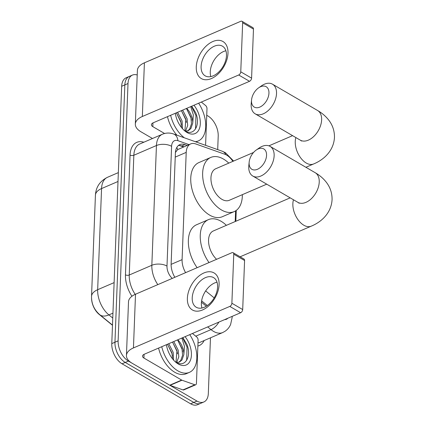 <?xml version="1.0" encoding="UTF-8"?>
<svg xmlns="http://www.w3.org/2000/svg" width="426" height="426" viewBox="0 0 426 426"><rect width="100%" height="100%" fill="white"/><g stroke="black" fill="none" stroke-linecap="round" stroke-linejoin="round"><path stroke-width="0.64" d="M112.48 325.283L99.141 314.383A14.484 8.595 -113.3 0 1 91.553 298.248M232.862 161.369A16.092 9.548 66.7 0 0 224.795 154.239L195.678 143.924A16.092 9.548 66.7 0 0 190.667 143.919L177.663 149.601L175.427 152.455M205.657 290.915L214.187 297.88M190.667 143.919A16.092 9.548 66.7 0 0 186.21 152.38L182.088 259.647A16.092 9.548 66.7 0 0 185.608 272.651M235.2 221.536L235.61 210.859M210.465 337.818L208.325 393.502A16.092 9.548 -113.3 0 1 203.868 401.968A16.092 9.548 -113.3 0 1 196.966 401.074L128.412 361.072A16.092 9.548 -113.3 0 1 118.124 340.869L128.008 83.528L124.839 84.896A16.092 9.548 -113.3 0 1 129.296 76.435A16.092 9.548 -113.3 0 0 124.839 84.896L114.951 342.238L124.839 84.896L121.666 86.265A16.092 9.548 -113.3 0 1 126.123 77.798L132.465 75.067A16.092 9.548 -113.3 0 1 137.22 74.987M128.412 361.072L125.244 362.441A16.092 9.548 -113.3 0 1 114.951 342.238A16.092 9.548 -113.3 0 0 125.244 362.441L193.798 402.442L125.244 362.441L122.07 363.804A16.092 9.548 -113.3 0 1 111.777 343.601L121.666 86.265M203.868 401.968L200.699 403.331A16.092 9.548 -113.3 0 1 193.798 402.442A16.092 9.548 -113.3 0 0 200.699 403.331L197.526 404.7A16.092 9.548 -113.3 0 1 190.624 403.805L122.07 363.804M206.732 115.27L207.92 115.963A16.092 9.548 -113.3 0 1 218.213 136.166L217.697 149.617M128.008 83.528A16.092 9.548 -113.3 0 1 132.465 75.067M201.615 300.863L207.34 305.538M187.158 145.431L184.857 144.616A16.092 9.548 66.7 0 0 179.847 144.611A16.092 9.548 66.7 0 0 175.39 153.072L171.13 263.944A16.092 9.548 66.7 0 0 174.852 277.283M178.366 145.538A16.092 9.548 -113.3 0 1 181.689 145.985L183.984 146.8M189.756 334.644A26.822 15.916 -113.3 0 1 189.4 372.367A26.822 15.916 -113.3 0 1 177.903 370.881A26.822 15.916 -113.3 0 1 161.747 346.711M189.4 372.367L186.231 373.735A26.822 15.916 -113.3 0 1 174.729 372.244A26.822 15.916 -113.3 0 1 158.573 348.079M185.086 336.657A18.776 11.14 -113.3 0 1 190.923 358.687A18.776 11.14 -113.3 0 1 178.169 363.937A18.776 11.14 -113.3 0 1 176.263 362.632A18.776 11.14 -113.3 0 1 166.417 344.703M178.766 362.308L180.725 360.513L182.578 355.252L182.008 348.585L177.546 339.905M177.775 339.81A13.408 7.956 -113.3 0 1 183.851 354.57L181.987 359.975L179.41 362.073L176.556 362.553M175.991 362.238L176.976 350.752L172.509 342.078M176.625 362.553L178.798 356.882L178.233 350.209L173.765 341.535M172.562 358.9L171.939 352.92L167.471 344.245M173.606 360.135L173.196 352.382L168.733 343.702M175.901 362.185C185.145 368.186 191.833 356.429 186.897 344.325L182.834 337.626M181.865 338.042L184.447 346.295L183.851 354.57M172.498 355.992L171.944 353.532L167.572 344.357M177.535 353.82L176.982 351.365L172.605 342.185M182.568 351.652L182.014 349.192L177.642 340.017M186.647 360.391L187.051 347.025L182.594 337.733M219.097 284.627A21.454 13.462 120.3 0 1 202.526 309.974A21.454 13.462 120.3 0 1 187.376 298.291A21.454 13.462 120.3 0 1 203.947 272.944A21.454 13.462 120.3 0 1 219.097 284.627M192.217 297.896A17.162 10.767 -59.7 0 0 196.253 307.258A17.162 10.767 -59.7 0 0 209.714 303.578A17.162 10.767 -59.7 0 0 217.59 286.964A17.162 10.767 -59.7 0 0 213.554 277.603A17.162 10.767 -59.7 0 0 200.092 281.282A17.162 10.767 -59.7 0 0 192.217 297.896M201.956 308.003A17.162 10.767 120.3 0 1 201.376 303.237A17.162 10.767 120.3 0 1 217.015 282.198M192.451 333.483L196.695 336.95A2.684 1.592 66.7 0 1 198.101 340.097L196.434 383.373A2.684 1.592 66.7 0 1 195.694 384.784L183.798 389.907A2.684 1.592 -113.3 0 1 182.962 389.907L170.065 385.338A2.684 1.592 -113.3 0 1 169.75 385.189L132.023 363.176A21.454 10.82 2.2 0 1 126.442 355.518A21.454 10.82 2.2 0 1 133.45 347.925L229.806 306.411A2.684 1.683 -59.7 0 0 231.877 303.243L242.698 309.558A2.684 1.683 120.3 0 1 240.626 312.727L144.276 354.24A5.362 2.705 -177.8 0 0 142.524 356.136A5.362 2.705 -177.8 0 0 143.919 358.053L181.646 380.067A2.684 1.592 66.7 0 0 181.961 380.216L194.858 384.784A2.684 1.592 66.7 0 0 195.694 384.784M126.442 355.518L128.503 301.832A21.454 10.82 2.2 0 1 135.511 294.233L231.866 252.725A2.684 1.683 -59.7 0 1 233.129 252.719A2.684 1.683 -59.7 0 1 233.762 254.184L231.877 303.243M233.129 252.719L243.954 259.035A2.684 1.683 120.3 0 1 244.583 260.499L242.698 309.558M198.644 103.225A26.822 15.916 -113.3 0 1 198.292 140.947A26.822 15.916 -113.3 0 1 195.326 141.693M193.974 105.238A18.776 11.14 -113.3 0 1 199.815 127.267A18.776 11.14 -113.3 0 1 187.057 132.513A18.776 11.14 -113.3 0 1 185.156 131.213A18.776 11.14 -113.3 0 1 175.304 113.279M187.653 130.883L189.618 129.094L191.466 123.833L190.901 117.161L186.434 108.486M186.663 108.385A13.408 7.956 -113.3 0 1 192.738 123.151L190.875 128.551L188.303 130.649L185.448 131.128M184.884 130.819L185.864 119.333L181.401 110.653M185.518 131.133L187.69 125.462L187.126 118.79L182.658 110.11M181.455 127.48L180.826 121.501L176.364 112.826M182.498 128.711L182.088 120.957L177.621 112.283M184.788 130.766C194.038 136.767 200.721 125.01 195.79 112.901L191.727 106.207M190.757 106.622L193.335 114.876L192.738 123.151M184.33 137.795A26.822 15.916 -113.3 0 1 170.634 115.292M176.902 135.164A26.822 15.916 -113.3 0 1 167.466 116.66M181.391 124.568L180.837 122.113L176.46 112.933M186.423 122.4L185.869 119.946L181.497 110.765M191.46 120.233L190.907 117.773L186.535 108.598M195.539 128.971L195.944 115.606L191.482 106.308M266.559 155.352A11.8 7.402 -59.7 0 0 256.212 150.064A11.8 7.402 -59.7 0 0 249.162 162.146A11.8 7.402 -59.7 0 0 249.114 162.865A11.8 7.402 -59.7 0 0 257.448 169.292A11.8 7.402 -59.7 0 0 266.559 155.352M256.212 150.064L259.083 148.056A17.162 10.767 120.3 0 1 270.095 146.39A17.162 10.767 120.3 0 1 274.136 155.751A17.162 10.767 120.3 0 1 266.255 172.365A17.162 10.767 120.3 0 1 252.794 176.039A17.162 10.767 120.3 0 1 248.757 166.683A17.162 10.767 120.3 0 1 248.827 165.629L249.162 162.146M209.028 262.56A29.5 17.509 -113.3 0 1 208.431 219.635A29.5 17.509 -113.3 0 1 221.083 221.275A29.5 17.509 -113.3 0 1 226.392 225.333M290.175 197.85L213.314 230.967A17.162 10.187 66.7 0 0 208.692 243.203A17.162 10.187 66.7 0 0 216.584 259.306M197.131 267.688A29.5 17.509 -113.3 0 1 196.54 224.758L208.431 219.635M268.95 93.145A11.8 7.402 -59.7 0 0 258.603 87.857A11.8 7.402 -59.7 0 0 251.553 99.94A11.8 7.402 -59.7 0 0 251.505 100.664A11.8 7.402 -59.7 0 0 259.839 107.086A11.8 7.402 -59.7 0 0 268.95 93.145M258.603 87.857L261.473 85.85A17.162 10.767 120.3 0 1 272.486 84.183A17.162 10.767 120.3 0 1 276.522 93.544A17.162 10.767 120.3 0 1 268.646 110.158A17.162 10.767 120.3 0 1 255.185 113.833A17.162 10.767 120.3 0 1 251.148 104.476A17.162 10.767 120.3 0 1 251.218 103.422L251.553 99.94M253.561 152.449L215.705 168.76A17.162 10.187 66.7 0 0 211.418 183.089A17.162 10.187 66.7 0 0 221.925 199.336A17.162 10.187 66.7 0 0 229.289 200.289L266.719 184.165M242.362 194.655A29.5 17.509 -113.3 0 1 234.167 211.621A29.5 17.509 -113.3 0 1 221.52 209.981A29.5 17.509 -113.3 0 1 203.452 182.056A29.5 17.509 -113.3 0 1 210.822 157.428A29.5 17.509 -113.3 0 1 223.474 159.068A29.5 17.509 -113.3 0 1 228.783 163.126M234.167 211.621L222.271 216.743A29.5 17.509 -113.3 0 1 209.624 215.103A29.5 17.509 -113.3 0 1 191.556 187.184A29.5 17.509 -113.3 0 1 198.926 162.556L210.822 157.428M227.99 53.202A21.454 13.462 120.3 0 1 211.418 78.549A21.454 13.462 120.3 0 1 196.269 66.871A21.454 13.462 120.3 0 1 212.84 41.524A21.454 13.462 120.3 0 1 227.99 53.202M201.104 66.477A17.162 10.767 -59.7 0 0 205.146 75.833A17.162 10.767 -59.7 0 0 218.602 72.159A17.162 10.767 -59.7 0 0 226.483 55.545A17.162 10.767 -59.7 0 0 222.447 46.184A17.162 10.767 -59.7 0 0 208.985 49.858A17.162 10.767 -59.7 0 0 201.104 66.477M210.843 76.584A17.162 10.767 120.3 0 1 210.263 71.818A17.162 10.767 120.3 0 1 225.902 50.779M201.344 102.064L205.588 105.526A2.684 1.592 66.7 0 1 206.988 108.678L205.582 145.325M152.481 138.503L140.91 131.756A21.454 10.82 2.2 0 1 135.335 124.099A21.454 10.82 2.2 0 1 142.343 116.5L238.693 74.992A2.684 1.683 -59.7 0 0 240.765 71.824L251.59 78.139A2.684 1.683 120.3 0 1 249.519 81.307L153.163 122.816A5.362 2.705 -177.8 0 0 151.411 124.717A5.362 2.705 -177.8 0 0 152.806 126.634L164.569 133.498M135.335 124.099L137.396 70.412A21.454 10.82 2.2 0 1 144.403 62.814L240.754 21.3A2.684 1.683 -59.7 0 1 242.021 21.3A2.684 1.683 -59.7 0 1 242.65 22.764L240.765 71.824M242.021 21.3L252.842 27.615A2.684 1.683 120.3 0 1 253.475 29.08L251.59 78.139M176.811 147.46A16.092 11.353 109.5 0 1 177.663 149.601M171.119 264.37L182.088 259.647M175.235 157.109L186.21 152.38M95.424 195.22A18.776 9.468 2.2 0 1 101.558 188.574L97.671 289.701A18.776 9.468 -177.8 0 0 91.542 296.352L95.424 195.22C95.903 187.067 99.929 181.087 107.501 177.291A21.454 12.732 66.7 0 0 101.558 188.574L118.007 181.487M114.12 282.614L97.671 289.701A21.454 12.732 66.7 0 0 108.896 314.894A18.776 9.952 129.2 0 1 99.828 314.761C94.194 309.888 91.436 303.754 91.542 296.352M112.949 313.147L108.896 314.894L112.762 318.046M190.624 403.805L196.966 401.074M111.777 343.601L118.124 340.869M224.683 319.596A10.73 6.369 66.7 0 0 227.777 318.265M231.989 316.449A10.73 5.41 -177.8 0 1 232.143 317.471L230.615 324.463C229.401 327.285 227.548 329.548 225.061 331.258L222.697 332.552A21.454 12.732 -113.3 0 1 213.495 331.359A21.454 12.732 -113.3 0 1 210.998 329.618L195.758 336.183M233.602 161.049L225.407 152.694L222.324 151.257A10.73 7.567 109.5 0 1 225.833 154.675M204.139 340.544A24.138 14.324 -113.3 0 1 197.872 346.045M197.994 342.855A21.454 12.732 66.7 0 0 200.092 342.291L222.697 332.552M131.948 296.251A24.138 14.324 -113.3 0 1 125.457 274.818L130.058 155.059A24.138 14.324 -113.3 0 1 143.834 142.231M157.812 284.627A21.454 12.732 -113.3 0 1 151.842 265.276L129.243 275.015A21.454 12.732 66.7 0 0 135.212 294.366M218.884 322.099A10.73 5.687 129.2 0 1 210.998 329.618L207.696 326.918M189.037 144.622L177.903 140.676A10.73 6.369 66.7 0 0 171.593 146.315L166.992 266.074A10.73 5.41 -177.8 0 0 151.842 265.276L156.443 145.522L133.844 155.256L129.243 275.015A2.684 1.353 2.2 0 1 125.457 274.818M171.593 146.315A10.73 5.41 -177.8 0 0 156.443 145.522A21.454 12.732 -113.3 0 1 162.386 134.238L139.787 143.972A21.454 12.732 66.7 0 0 133.844 155.256A2.684 1.353 2.2 0 1 130.058 155.059M201.439 302.22L206.322 306.209M166.992 266.074A10.73 6.369 66.7 0 0 172.28 278.391M222.324 151.257L173.558 133.982A10.73 7.567 109.5 0 1 177.903 140.676M181.689 145.985L184.857 144.616M135.511 294.233L133.45 347.925M244.583 260.499L233.762 254.184M144.063 354.336L143.919 358.053M169.75 385.189L181.646 380.067M240.626 312.727L229.806 306.411M181.961 380.216L170.065 385.338M182.962 389.907L194.858 384.784M293.487 199.783A17.162 10.187 66.7 0 0 292.859 203.676A17.162 10.187 66.7 0 0 303.834 225.226A17.162 10.187 66.7 0 0 311.198 226.179C321.241 222.111 331.322 213.138 332.067 199.677C332.189 193.212 330.283 187.424 326.353 182.301C323.355 178.451 319.633 175.251 315.197 172.706L270.095 146.39M299.164 203.25L297.896 202.355A17.162 10.767 -59.7 0 0 311.358 198.681A17.162 10.767 -59.7 0 0 319.234 182.067A17.162 10.767 -59.7 0 0 315.197 172.706M295.873 137.577A17.162 10.187 66.7 0 0 295.25 141.469A17.162 10.187 66.7 0 0 306.225 163.02A17.162 10.187 66.7 0 0 313.584 163.973C323.627 159.904 333.712 150.932 334.458 137.47C334.58 131.006 332.674 125.217 328.739 120.095C325.741 116.245 322.024 113.044 317.588 110.499L272.486 84.183M301.555 141.043L300.287 140.149A17.162 10.767 -59.7 0 0 313.749 136.474A17.162 10.767 -59.7 0 0 321.625 119.86A17.162 10.767 -59.7 0 0 317.588 110.499M144.403 62.814L142.343 116.5M253.475 29.08L242.65 22.764M152.95 122.917L152.806 126.634M249.519 81.307L238.693 74.992M183.59 146.965L179.5 145.516M112.491 325.102L99.828 314.761M107.501 177.291L118.348 172.615M173.558 133.982C169.761 132.651 166.039 132.736 162.386 134.238M232.143 317.471L232.186 316.369M235.839 221.264L236.254 210.417M198.292 140.947L196.003 141.933M240.115 256.798L311.198 226.179M297.896 202.355L252.794 176.039M305.9 167.28L313.584 163.973M300.287 140.149L255.185 113.833M268.907 145.841L292.566 135.649"/></g></svg>
